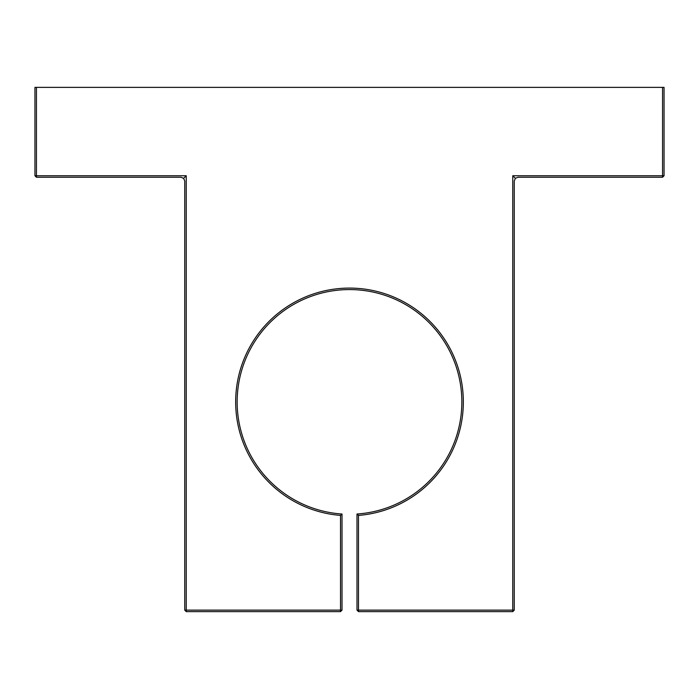 <?xml version="1.0" encoding="UTF-8"?>
<svg xmlns="http://www.w3.org/2000/svg" width="699" height="699" viewBox="0 0 699 699"><rect width="100%" height="100%" fill="white"/><g stroke="black" fill="none" stroke-linecap="round" stroke-linejoin="round"><path stroke-width="1.05" d="M662.556 87.375L664.05 87.375L664.05 175.746L662.556 175.746L662.556 87.375L36.444 87.375L36.444 175.746L186.231 175.746L186.231 610.131L340.509 610.131L340.509 515.408A113.841 113.841 0 0 1 252.444 342.431A113.841 113.841 0 0 1 446.556 342.431A113.841 113.841 0 0 1 358.491 515.408L358.491 610.131L512.769 610.131L512.769 175.746L662.556 175.746L662.556 177.249L518.011 177.249L515.364 178.341L512.769 175.746M515.364 178.341L514.263 180.989L514.263 610.131L512.769 610.131L512.769 611.625L358.491 611.625L358.491 610.131L356.988 610.131L356.988 514.018A112.338 112.338 0 0 0 445.516 343.602A112.338 112.338 0 0 0 253.484 343.602A112.338 112.338 0 0 0 342.012 514.018L342.012 610.131L340.509 610.131L340.509 611.625L186.231 611.625L186.231 610.131L184.737 610.131L184.737 180.989L183.636 178.341L186.231 175.746M183.636 178.341L180.989 177.249L36.444 177.249L36.444 175.746L34.95 175.746L34.95 87.375L36.444 87.375M664.05 175.746L662.556 177.249M514.263 610.131L512.769 611.625M358.491 611.625L356.988 610.131M356.988 514.018L358.491 515.408M342.012 514.018L340.509 515.408M342.012 610.131L340.509 611.625M186.231 611.625L184.737 610.131M36.444 177.249L34.95 175.746"/></g></svg>
